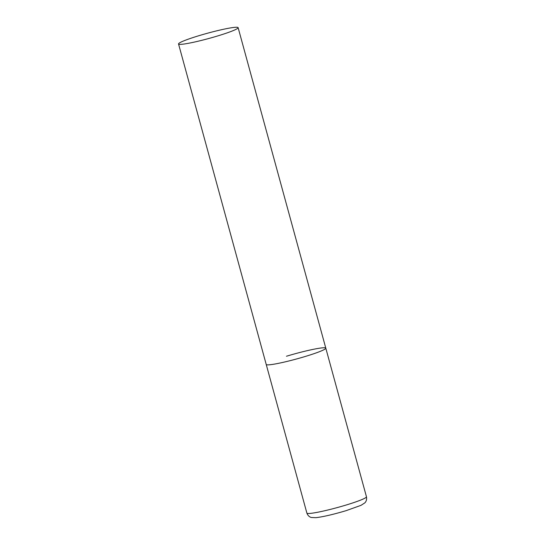 <?xml version="1.0" encoding="UTF-8"?>
<svg xmlns="http://www.w3.org/2000/svg" width="545" height="545" viewBox="0 0 545 545"><rect width="100%" height="100%" fill="white"/><g stroke="black" fill="none" stroke-linecap="round" stroke-linejoin="round"><path stroke-width="0.82" d="M305.554 356.382A30.888 2.711 164.7 0 1 266.219 364.462A30.888 2.711 -15.3 0 0 267.779 364.871A30.888 2.711 -15.3 0 0 301.201 357.67A30.888 2.711 -15.3 0 0 325.801 348.166A30.888 2.711 164.7 0 1 305.554 356.382M286.466 356.239A30.888 2.711 164.7 0 1 325.801 348.166L366.458 496.781A30.888 2.711 164.7 0 1 346.211 505.004A30.888 2.711 164.7 0 1 306.876 513.083C308.327 516.953 311.215 517.464 311.481 517.505L315.923 517.675C323.199 516.81 333.261 514.473 346.102 510.665L361.008 505.338L364.748 502.933C364.959 502.756 367.187 500.855 366.458 496.781M236.564 27.25A30.888 2.711 -15.3 0 0 203.142 34.451A30.888 2.711 -15.3 0 0 178.542 43.961A30.888 2.711 -15.3 0 0 180.102 44.37A30.888 2.711 -15.3 0 0 213.517 37.169A30.888 2.711 -15.3 0 0 238.124 27.659A30.888 2.711 -15.3 0 0 236.564 27.25M178.542 43.961L306.876 513.083M325.801 348.166L238.124 27.659"/></g></svg>
